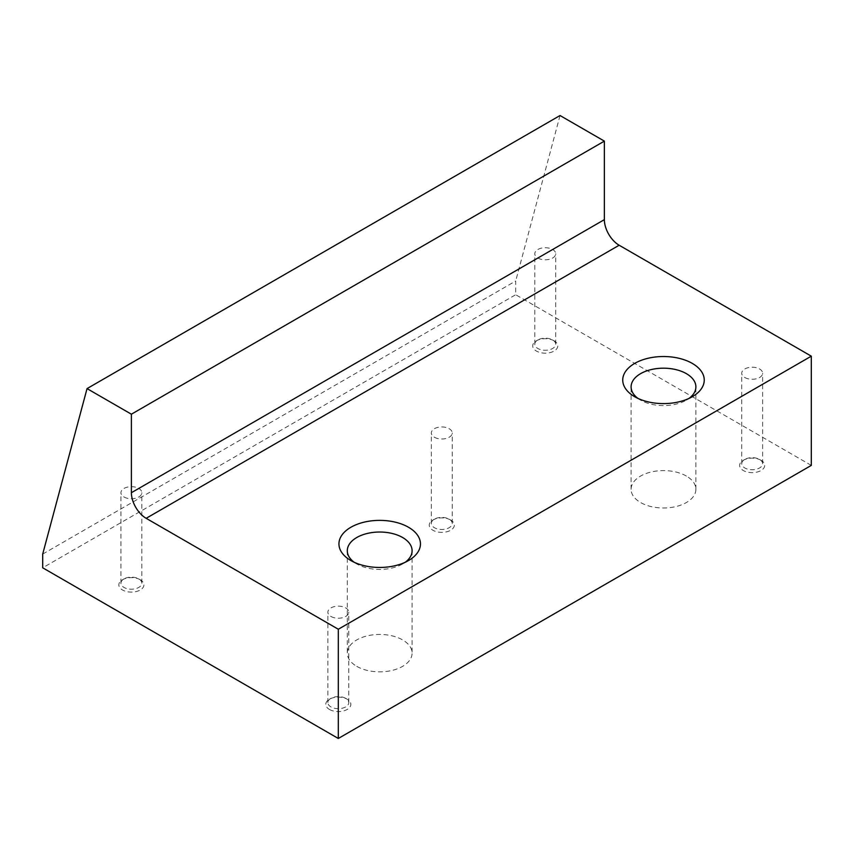 <?xml version="1.0" encoding="UTF-8"?>
<svg xmlns="http://www.w3.org/2000/svg" width="854" height="854" viewBox="0 0 854 854"><rect width="100%" height="100%" fill="white"/><g stroke="black" fill="none" stroke-linecap="round" stroke-linejoin="round"><path stroke-width="0.64" stroke-dasharray="4.27 3.2" d="M330.925 616.449A10.451 6.031 0 0 0 342.315 617.752A10.451 6.031 0 0 0 348.763 612.179A10.451 6.031 0 0 0 345.71 607.909A10.451 6.031 0 0 0 334.32 606.607A10.451 6.031 0 0 0 327.861 612.179A10.451 6.031 0 0 0 330.925 616.449M42.7 554.086L515.688 281.009L515.688 294.726L42.7 567.803M686.402 476.073A32.399 18.703 0 0 0 651.09 472.016A32.399 18.703 0 0 0 631.095 489.299A32.399 18.703 0 0 0 640.585 502.526A32.399 18.703 0 0 0 675.888 506.582A32.399 18.703 0 0 0 695.893 489.299A32.399 18.703 0 0 0 686.402 476.073M637.97 398.412A32.399 18.703 0 0 0 640.585 400.12L640.585 400.12A32.399 18.703 0 0 0 686.402 400.12A32.399 18.703 0 0 0 689.018 398.412M560.032 115.525L515.688 281.009M634.671 396.704L640.585 400.12L634.671 396.704M354.175 562.252A32.399 18.703 0 0 0 356.791 563.96L350.877 560.555L356.791 563.96A32.399 18.703 0 0 0 402.608 563.96A32.399 18.703 0 0 0 405.223 562.252M356.791 666.366A32.399 18.703 0 0 0 392.103 670.422A32.399 18.703 0 0 0 412.098 653.139A32.399 18.703 0 0 0 402.608 639.913A32.399 18.703 0 0 0 367.305 635.856A32.399 18.703 0 0 0 347.3 653.139A32.399 18.703 0 0 0 356.791 666.366M811.3 465.398L515.688 294.726M554.118 340.81A12.543 7.238 0 0 0 536.376 340.81A12.543 7.238 0 0 0 536.376 351.047A12.543 7.238 0 0 0 554.118 351.047A12.543 7.238 0 0 0 554.118 340.81L552.634 339.956A10.451 6.031 0 0 0 537.86 339.956A10.451 6.031 0 0 0 534.796 344.226A10.451 6.031 0 0 0 537.86 348.496A10.451 6.031 0 0 0 549.25 349.798A10.451 6.031 0 0 0 555.698 344.226A10.451 6.031 0 0 0 552.634 339.956L554.118 340.81M329.452 709.46A12.543 7.238 0 0 0 347.183 709.46A12.543 7.238 0 0 0 347.183 699.223L347.183 699.223A12.543 7.238 0 0 0 329.452 699.223A12.543 7.238 0 0 0 329.452 709.46M140.248 579.749A12.543 7.238 0 0 0 122.517 579.749A12.543 7.238 0 0 0 122.517 589.997A12.543 7.238 0 0 0 140.248 589.997A12.543 7.238 0 0 0 140.248 579.749L138.775 578.895A10.451 6.031 0 0 0 123.99 578.895A10.451 6.031 0 0 0 120.937 583.165A10.451 6.031 0 0 0 123.99 587.435A10.451 6.031 0 0 0 135.38 588.737A10.451 6.031 0 0 0 141.839 583.165A10.451 6.031 0 0 0 138.775 578.895L140.248 579.749M761.042 460.285A12.543 7.238 0 0 0 743.311 460.285A12.543 7.238 0 0 0 743.311 470.522A12.543 7.238 0 0 0 761.042 470.522A12.543 7.238 0 0 0 761.042 460.285L759.569 459.431A10.451 6.031 0 0 0 744.784 459.431A10.451 6.031 0 0 0 741.72 463.701A10.451 6.031 0 0 0 744.784 467.96A10.451 6.031 0 0 0 756.174 469.273A10.451 6.031 0 0 0 762.633 463.701A10.451 6.031 0 0 0 759.569 459.431L761.042 460.285M450.645 520.022A12.543 7.238 0 0 0 432.914 520.022A12.543 7.238 0 0 0 432.914 530.259A12.543 7.238 0 0 0 450.645 530.259A12.543 7.238 0 0 0 450.645 520.022L449.172 519.168A10.451 6.031 0 0 0 434.387 519.168A10.451 6.031 0 0 0 431.334 523.427A10.451 6.031 0 0 0 434.387 527.697A10.451 6.031 0 0 0 445.777 529.01A10.451 6.031 0 0 0 452.236 523.427A10.451 6.031 0 0 0 449.172 519.168L450.645 520.022M345.71 698.369A10.451 6.031 0 0 0 330.925 698.369A10.451 6.031 0 0 0 327.861 702.639A10.451 6.031 0 0 0 330.925 706.899A10.451 6.031 0 0 0 342.315 708.212A10.451 6.031 0 0 0 348.763 702.639A10.451 6.031 0 0 0 345.71 698.369L347.183 699.223L345.71 698.369M537.86 258.036A10.451 6.031 0 0 0 549.25 259.338A10.451 6.031 0 0 0 555.698 253.766A10.451 6.031 0 0 0 552.634 249.496A10.451 6.031 0 0 0 541.244 248.194A10.451 6.031 0 0 0 534.796 253.766A10.451 6.031 0 0 0 537.86 258.036M123.99 496.975A10.451 6.031 0 0 0 135.38 498.288A10.451 6.031 0 0 0 141.839 492.705A10.451 6.031 0 0 0 138.775 488.445A10.451 6.031 0 0 0 127.385 487.132A10.451 6.031 0 0 0 120.937 492.705A10.451 6.031 0 0 0 123.99 496.975M744.784 377.5A10.451 6.031 0 0 0 756.174 378.813A10.451 6.031 0 0 0 762.633 373.241A10.451 6.031 0 0 0 759.569 368.971A10.451 6.031 0 0 0 748.179 367.668A10.451 6.031 0 0 0 741.72 373.241A10.451 6.031 0 0 0 744.784 377.5M434.387 437.237A10.451 6.031 0 0 0 445.777 438.55A10.451 6.031 0 0 0 452.236 432.978A10.451 6.031 0 0 0 449.172 428.708A10.451 6.031 0 0 0 437.782 427.395A10.451 6.031 0 0 0 431.334 432.978A10.451 6.031 0 0 0 434.387 437.237M631.095 489.299L631.095 386.894M695.893 489.299L695.893 386.894M686.402 400.12L692.316 396.704M402.608 563.96L408.522 560.555M412.098 550.734L412.098 653.139M347.3 550.734L347.3 653.139M330.925 698.369L329.452 699.223M327.861 702.639L327.861 612.179M348.763 702.639L348.763 612.179M555.698 344.226L555.698 253.766M534.796 344.226L534.796 253.766M537.86 339.956L536.376 340.81M141.839 583.165L141.839 492.705M120.937 583.165L120.937 492.705M123.99 578.895L122.517 579.749M762.633 463.701L762.633 373.241M741.72 463.701L741.72 373.241M744.784 459.431L743.311 460.285M452.236 523.427L452.236 432.978M431.334 523.427L431.334 432.978M434.387 519.168L432.914 520.022"/><path stroke-width="1.28" d="M87.044 388.602L42.7 554.086L42.7 567.803L338.312 738.475L338.312 629.249L146.162 518.314A20.902 12.073 -120 0 1 131.388 492.705L131.388 414.201L87.044 388.602L560.032 115.525L604.365 141.123L131.388 414.201M689.018 398.412A32.399 18.703 0 0 0 695.893 386.894A32.399 18.703 0 0 0 686.402 373.668A32.399 18.703 0 0 0 651.09 369.611A32.399 18.703 0 0 0 631.095 386.894A32.399 18.703 0 0 0 637.97 398.412M692.316 363.42A40.757 23.538 0 0 0 634.671 363.42A40.757 23.538 0 0 0 634.671 396.704L634.671 396.704A40.757 23.538 0 0 0 692.316 396.704A40.757 23.538 0 0 0 692.316 363.42M338.312 738.475L811.3 465.398L811.3 356.171L338.312 629.249M811.3 356.171L619.15 245.237A20.902 12.073 60 0 1 604.365 219.638L604.365 141.123M408.522 527.27A40.757 23.538 0 0 0 350.877 527.27A40.757 23.538 0 0 0 350.877 560.555L350.877 560.555A40.757 23.538 0 0 0 408.522 560.555A40.757 23.538 0 0 0 408.522 527.27M405.223 562.252A32.399 18.703 0 0 0 412.098 550.734A32.399 18.703 0 0 0 402.608 537.508A32.399 18.703 0 0 0 367.305 533.451A32.399 18.703 0 0 0 347.3 550.734A32.399 18.703 0 0 0 354.175 562.252M619.15 245.237L146.162 518.314M604.365 219.638L131.388 492.705"/></g></svg>
